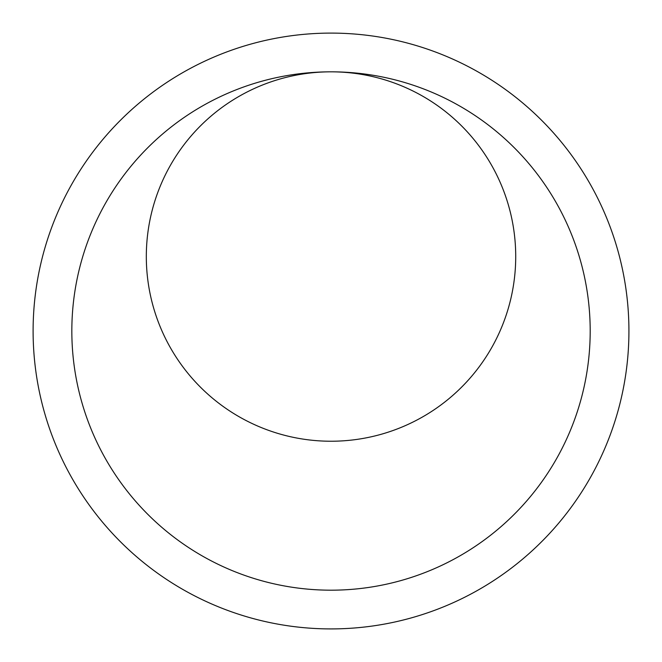 <?xml version="1.0" encoding="UTF-8"?>
<svg xmlns="http://www.w3.org/2000/svg" width="662" height="662" viewBox="0 0 662 662"><rect width="100%" height="100%" fill="white"/><g stroke="black" fill="none" stroke-linecap="round" stroke-linejoin="round"><path stroke-width="0.99" d="M331.017 33.1A297.908 297.908 0 0 1 628.892 326.49A297.908 297.908 0 0 1 334.029 628.9A297.908 297.908 0 0 1 33.108 332.514A297.908 297.908 0 0 1 331.017 33.1M331.017 71.827A259.181 259.181 0 0 1 590.165 327.078A259.181 259.181 0 0 1 333.631 590.173A259.181 259.181 0 0 1 71.835 332.316A259.181 259.181 0 0 1 331.017 71.827L331.017 71.827A184.706 184.706 0 0 0 146.319 257.46A184.706 184.706 0 0 0 332.878 441.223A184.706 184.706 0 0 0 515.698 253.728A184.706 184.706 0 0 0 331.017 71.827"/></g></svg>
